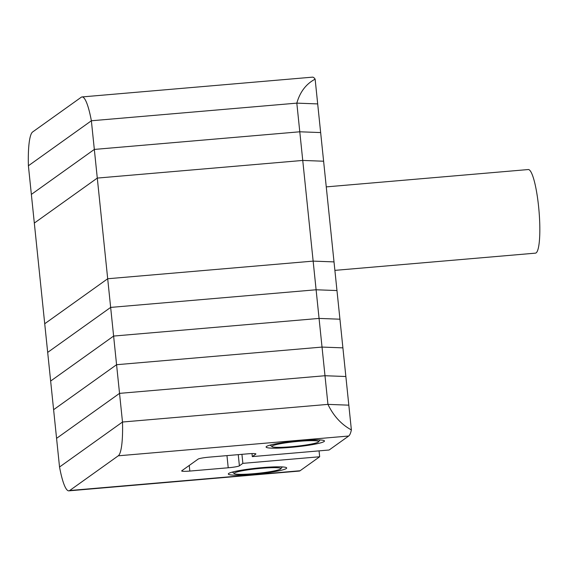 <?xml version="1.0" encoding="UTF-8"?>
<svg xmlns="http://www.w3.org/2000/svg" width="568" height="568" viewBox="0 0 568 568"><rect width="100%" height="100%" fill="white"/><g stroke="black" fill="none" stroke-linecap="round" stroke-linejoin="round"><path stroke-width="0.85" d="M334.012 261.898L313.145 261.117L302.744 160.439L323.611 161.22L334.012 261.898L313.145 261.117L107.693 278.753L313.145 261.117L316.106 289.772L110.653 307.409L47.684 352.394L31.361 194.412L94.331 149.427L299.783 131.79L320.65 132.571L299.783 131.79L94.331 149.427L31.361 194.412L28.4 165.764L91.37 120.771L296.823 103.135L317.689 103.916L323.611 161.22L302.744 160.439L97.291 178.082L302.744 160.439L296.823 103.135L317.689 103.916L315.134 79.158C306.131 83.901 300.025 91.895 296.823 103.135L91.37 120.771L97.291 178.082L34.321 223.068L97.291 178.082L107.693 278.753L44.723 323.739L107.693 278.753L110.653 307.409L47.684 352.394L50.644 381.05L113.614 336.064L110.653 307.409L316.106 289.772L336.973 290.553L334.012 261.898M326.266 186.886L528.247 169.548A41.954 7.178 85.1 0 1 538.798 208.626A41.954 7.178 85.1 0 1 536.128 252.874A41.954 7.178 85.1 0 1 535.425 253.15L334.893 270.368M28.4 165.764L91.37 120.771A48.898 8.364 -94.9 0 0 82.04 96.936A48.898 8.364 -94.9 0 0 81.224 97.256L32.624 131.975A48.898 8.364 -94.9 0 0 28.4 165.764M82.04 96.936L312.457 77.156A48.898 8.364 85.1 0 1 315.134 79.158M118.272 455.806A48.898 8.364 -94.9 0 0 122.496 422.024L327.949 404.38L324.988 375.732L345.862 376.513L348.823 405.161L327.949 404.38C333.515 415.954 341.325 424.466 351.379 429.926L348.823 405.161L327.949 404.38L122.496 422.024L59.533 467.01L50.644 381.05L113.614 336.064L319.067 318.421L316.106 289.772L336.973 290.553L339.941 319.202L319.067 318.421L113.614 336.064L116.575 364.713L53.612 409.698L116.575 364.713L322.028 347.076L319.067 318.421L339.941 319.202L342.902 347.857L322.028 347.076L116.575 364.713L119.536 393.368L56.573 438.354L119.536 393.368L324.988 375.732L119.536 393.368L122.496 422.024L59.533 467.01A48.898 8.364 -94.9 0 0 68.856 490.844A48.898 8.364 -94.9 0 0 69.679 490.525L300.096 470.744L319.67 456.757L242.863 463.353L239.398 465.831A9.777 0.973 -5.9 0 1 228.222 467.776L189.826 471.071A9.777 0.973 -5.9 0 1 181.668 470.957A9.777 0.973 -5.9 0 1 181.796 470.773L198.168 459.079A9.777 0.973 -5.9 0 1 209.344 457.126L247.747 453.832A9.777 0.973 -5.9 0 1 255.898 453.953A9.777 0.973 -5.9 0 1 255.77 454.13L252.306 456.608L329.113 450.012L348.688 436.025L118.272 455.806L69.679 490.525M262.217 467.627A29.337 2.911 -5.9 0 1 286.684 467.989A29.337 2.911 -5.9 0 1 252.774 474.379A29.337 2.911 -5.9 0 1 228.315 474.017A29.337 2.911 -5.9 0 1 262.217 467.627M300.003 440.64A29.337 2.911 -5.9 0 1 324.463 440.995A29.337 2.911 -5.9 0 1 290.553 447.385A29.337 2.911 -5.9 0 1 266.094 447.03A29.337 2.911 -5.9 0 1 300.003 440.64M351.379 429.926A48.898 8.364 85.1 0 1 348.688 436.025M252.306 456.608L251.993 453.576M242.863 463.353L241.932 454.329M319.67 456.757L319.06 450.878M300.096 470.744A48.898 8.364 85.1 0 1 299.272 471.064L68.856 490.844M345.862 376.513L324.988 375.732L322.028 347.076L342.902 347.857L345.862 376.513M272.235 445.986A23.473 2.329 174.1 0 0 272.072 446.647A23.473 2.329 174.1 0 0 294.664 446.42A23.473 2.329 174.1 0 0 318.321 442.032A23.473 2.329 174.1 0 0 318.534 441.84A23.473 2.329 174.1 0 0 298.214 441.386A23.473 2.329 174.1 0 0 272.235 445.986M234.456 472.981A23.473 2.329 174.1 0 0 234.293 473.634A23.473 2.329 174.1 0 0 256.885 473.407A23.473 2.329 174.1 0 0 280.535 469.026A23.473 2.329 174.1 0 0 280.755 468.834A23.473 2.329 174.1 0 0 260.435 468.38A23.473 2.329 174.1 0 0 234.456 472.981M189.826 471.071L189.243 465.455M228.222 467.776L226.966 455.614M239.398 465.831L238.248 454.649M272.072 446.647L270.141 445.092M318.534 441.84L320.103 439.93M234.293 473.634L232.362 472.086M280.755 468.834L282.324 466.924"/></g></svg>
